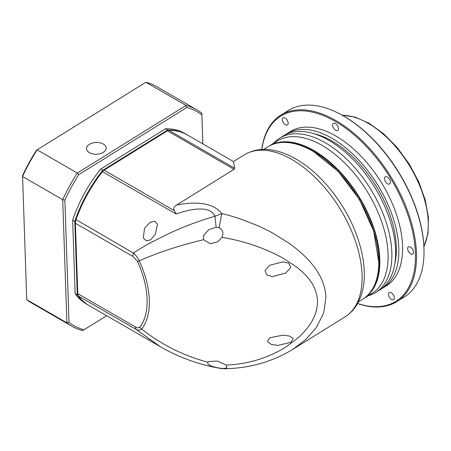 <?xml version="1.0" encoding="UTF-8"?>
<svg xmlns="http://www.w3.org/2000/svg" width="451" height="451" viewBox="0 0 451 451"><rect width="100%" height="100%" fill="white"/><g stroke="black" fill="none" stroke-linecap="round" stroke-linejoin="round"><path stroke-width="0.68" d="M234.745 168.313L168.922 130.316A98.448 56.837 120 0 1 187.328 134.922L233.46 161.559L234.745 168.313L234.052 169.317L176.629 205.013C191.912 202.009 212.314 201.219 221.751 213.622C226.87 214.761 232.801 216.435 239.537 218.634L256.85 225.297C263.779 228.398 269.292 231.126 273.396 233.471L288.803 243.106C308.698 257.245 324.861 275.042 325.943 297.305L323.638 313.101L316.433 327.42L305.784 339.558L292.761 349.39C272.218 361.843 249.51 368.292 224.637 368.749L223.944 368.456L226.898 367.892L226.301 365.107C248.49 364.047 268.508 357.902 286.368 346.689L298.517 337.455C300.552 335.86 307.035 328.869 308.495 326.49C314.584 318.316 317.577 309.719 317.476 300.693C316.957 291.758 313.4 283.685 306.804 276.474C305.254 274.417 298.314 268.165 296.115 266.699L283.38 258.361C264.788 248.073 244.318 241.071 221.971 237.35L222.287 236.566C223.69 232.671 222.653 229.739 219.175 227.766L221.751 213.622L214.952 216.243C210.391 205.43 191.776 208.621 177.581 213.537L176.178 214.028L174.238 210.645C173.128 208.548 173.923 206.671 176.629 205.013M358.494 301.837L362.66 299.244A89.738 49.785 -121.9 0 0 378.784 262.302A89.738 49.785 -121.9 0 0 312.853 151.22A89.738 49.785 -121.9 0 0 308.174 148.712A89.738 49.785 -121.9 0 0 267.911 146.823L263.739 149.416M378.784 262.302L373.732 231.222L359.453 199.449L338.216 171.38L313.411 151.497L308.174 148.712M224.711 368.749L220.59 368.444C199.133 364.769 179.013 357.496 160.218 346.622L135.971 329.32C138.102 330.538 139.99 330.436 141.637 329.016C147.111 321.975 149.676 312.317 149.332 300.033C148.836 287.67 145.498 274.603 139.325 260.836C158.205 252.419 179.628 245.378 203.593 239.718L203.7 235.281L209.084 229.441L216.125 227.248L219.175 227.766M223.944 368.456L220.9 368.298C215.014 367.509 210.741 366.161 208.074 364.256L207.742 362.136L208.452 361.522L217.607 361.042L226.301 365.107M221.971 237.35L217.895 241.792L210.194 243.72L203.593 239.718M290.782 267.471L288.679 263.17L283.048 261.839L269.546 265.335L264.985 270.668L266.845 274.93L272.308 276.576L285.787 273.069L290.782 267.471M168.922 130.316A4.544 2.621 120 0 0 167.501 130.751A4.544 2.621 120 0 0 167.377 130.824L104.113 170.157A4.544 2.621 120 0 0 102.597 171.543A98.448 56.837 120 0 0 75.948 219.879A7.571 4.375 120 0 0 75.373 222.991A7.571 4.375 120 0 0 75.379 223.228L77.764 293.64A7.571 4.375 120 0 0 78.53 296.155A98.448 56.837 120 0 0 88.881 305.44L161.035 347.09M220.9 368.298L220.59 368.444M207.742 362.136C183.365 355.687 161.334 344.649 141.637 329.016L139.675 327.167C150.38 314.229 149.45 287.338 137.442 261.281L139.325 260.836C137.516 257.414 135.537 254.815 133.383 253.039C138.598 249.572 144.523 246.032 151.158 242.429L170.89 232.62C185.276 226.058 199.962 220.601 214.952 216.243L216.125 227.248M267.392 341.649L271.378 344.479L277.889 345.393L290.946 342.343L293.189 338.453L289.429 336.023L283.127 335.11L269.501 337.838L267.392 341.649M144.562 228.257L149.935 222.422L154.625 221.159L157.489 224.232L155.274 234.441L150.465 239.926L146.304 240.817L143.288 237.959L144.562 228.257M167.067 131.004L103.595 170.45L102.332 171.611C90.82 186.246 82.009 202.234 75.892 219.569L75.379 222.585M149.766 340.358L146.767 338.859M137.442 261.281L132.814 256.388L133.383 253.039L75.892 219.569M78.53 296.155L135.971 329.32L135.199 326.8C137.138 328.012 138.626 328.136 139.675 327.167M89.411 152.68A9.843 5.897 -1.9 0 0 100.223 153.695A9.843 5.897 -1.9 0 0 106.205 148.018A9.843 5.897 -1.9 0 0 103.318 144.027A9.843 5.897 -1.9 0 0 92.506 143.012A9.843 5.897 -1.9 0 0 86.524 148.689A9.843 5.897 -1.9 0 0 89.411 152.68M106.678 315.711L82.657 330.6A124.95 72.143 -60 0 1 71.884 326.225L31.722 303.038A124.95 72.143 -60 0 1 26.722 299.65L22.561 175.631A123.433 71.264 -60 0 1 36.497 150.211L145.899 82.251A124.95 72.143 -60 0 1 156.672 86.62L196.833 109.807A124.95 72.143 -60 0 1 201.834 113.195L202.826 143.875M36.497 150.211L145.899 82.251L186.06 105.438A124.95 72.143 -60 0 1 196.833 109.807M186.799 107.496L186.06 105.438L77.318 173.037A124.95 72.143 -60 0 0 62.712 199.68L22.55 176.493A124.95 72.143 -60 0 1 37.157 149.85L77.318 173.037L78.801 174.633L186.799 107.496A123.433 71.264 -60 0 1 201.845 114.898M71.884 326.225A124.95 72.143 -60 0 1 66.883 322.837L26.722 299.65M202.871 143.897L201.834 113.195M64.865 200.052L62.712 199.68L66.883 322.837L69.009 322.369L64.865 200.052A123.433 71.264 -60 0 1 78.801 174.633M84.055 329.771A123.433 71.264 -60 0 1 69.009 322.369M75.137 293.624A98.448 56.837 120 0 0 86.203 303.889L88.345 305.13A98.448 56.837 -60 0 1 77.279 294.864L75.137 293.624L72.65 220.15L74.793 221.385L77.279 294.864M165.506 128.777L167.648 130.018A98.448 56.837 -60 0 1 186.793 134.618L184.651 133.378A98.448 56.837 120 0 0 165.506 128.777L100.629 169.108A98.448 56.837 120 0 0 72.65 220.15M74.793 221.385A98.448 56.837 -60 0 1 102.772 170.348L100.629 169.108M167.648 130.018L102.772 170.348M367.576 295.36A89.518 49.661 -121.9 0 0 379.494 259.009A89.518 49.661 -121.9 0 0 313.772 150.831A89.518 49.661 -121.9 0 0 273.571 144.134M363.196 298.906A89.738 49.785 -121.9 0 0 363.731 298.579A89.738 49.785 -121.9 0 0 379.81 259.004A89.738 49.785 -121.9 0 0 313.924 150.555A89.738 49.785 -121.9 0 0 268.982 146.158A89.738 49.785 -121.9 0 0 268.446 146.496M363.731 298.579L371.974 293.46A89.738 49.785 -121.9 0 0 388.052 253.879A89.738 49.785 -121.9 0 0 346.08 164.356A89.738 49.785 -121.9 0 0 277.218 141.033L268.982 146.158M368.219 295.788A90.871 50.416 -121.9 0 0 375.57 292.558A90.871 50.416 -121.9 0 0 391.851 252.481A90.871 50.416 -121.9 0 0 349.35 161.824A90.871 50.416 -121.9 0 0 279.614 138.209A90.871 50.416 -121.9 0 0 273.469 143.367M375.57 292.558L379.314 290.23A90.871 50.416 -121.9 0 0 395.595 250.153A90.871 50.416 -121.9 0 0 353.094 159.496A90.871 50.416 -121.9 0 0 283.363 135.881L279.614 138.209M394.828 263.722A87.387 48.482 -121.9 0 0 396.344 246.736A87.387 48.482 -121.9 0 0 314.003 133.699M380.886 289.181A90.871 50.416 -121.9 0 0 382.527 288.234L386.27 285.906A90.871 50.416 -121.9 0 0 402.551 245.829A90.871 50.416 -121.9 0 0 360.05 155.172A90.871 50.416 -121.9 0 0 290.32 131.557L286.571 133.885A90.871 50.416 -121.9 0 0 285.004 134.934M382.527 288.234A90.871 50.416 -121.9 0 0 398.808 248.157A90.871 50.416 -121.9 0 0 356.307 157.5A90.871 50.416 -121.9 0 0 286.571 133.885M357.615 303.478A109.046 60.502 -121.9 0 0 415.405 253.248A109.046 60.502 -121.9 0 0 342.196 125.767A109.046 60.502 -121.9 0 0 261.879 149.478M357.57 303.562A109.807 60.919 -121.9 0 0 396.801 301.651A109.807 60.919 -121.9 0 0 416.476 253.225A109.807 60.919 -121.9 0 0 365.118 143.683A109.807 60.919 -121.9 0 0 280.86 115.146A109.807 60.919 -121.9 0 0 261.783 149.478M394.315 297.795A4.166 2.311 58.1 0 1 393.571 299.627A4.166 2.311 58.1 0 1 390.374 298.545A4.166 2.311 58.1 0 1 388.424 294.39A4.166 2.311 58.1 0 1 389.174 292.552A4.166 2.311 58.1 0 1 392.37 293.635A4.166 2.311 58.1 0 1 394.315 297.795M288.166 123.072A4.166 2.311 58.1 0 1 287.417 124.91A4.166 2.311 58.1 0 1 284.22 123.828A4.166 2.311 58.1 0 1 282.275 119.673A4.166 2.311 58.1 0 1 283.019 117.835A4.166 2.311 58.1 0 1 286.216 118.917A4.166 2.311 58.1 0 1 288.166 123.072M338.47 128.62A4.166 2.311 58.1 0 1 337.72 130.457A4.166 2.311 58.1 0 1 334.524 129.375A4.166 2.311 58.1 0 1 332.579 125.22A4.166 2.311 58.1 0 1 333.323 123.382A4.166 2.311 58.1 0 1 336.519 124.465A4.166 2.311 58.1 0 1 338.47 128.62M390.397 182.091A4.166 2.311 58.1 0 1 389.647 183.929A4.166 2.311 58.1 0 1 386.456 182.847A4.166 2.311 58.1 0 1 384.506 178.692A4.166 2.311 58.1 0 1 385.25 176.854A4.166 2.311 58.1 0 1 388.446 177.936A4.166 2.311 58.1 0 1 390.397 182.091M413.528 252.165A4.166 2.311 58.1 0 1 412.783 254.003A4.166 2.311 58.1 0 1 409.587 252.921A4.166 2.311 58.1 0 1 407.636 248.766A4.166 2.311 58.1 0 1 408.386 246.928A4.166 2.311 58.1 0 1 411.583 248.011A4.166 2.311 58.1 0 1 413.528 252.165M396.801 301.651L404.293 296.995A109.807 60.919 -121.9 0 0 424.019 251.788A109.807 60.919 -121.9 0 0 423.963 248.569A109.807 60.919 -121.9 0 0 337.619 112.801A109.807 60.919 -121.9 0 0 288.347 110.489L280.86 115.146M337.619 112.801L338.216 113.094A109.046 60.502 58.1 0 1 423.963 247.926A109.046 60.502 58.1 0 1 424.019 251.128L424.019 251.788M244.211 154.868C255.142 148.323 266.868 148.565 276.012 150.848C282.625 152.432 289.283 155.167 295.991 159.045C320.999 173.246 345.06 203.536 356.47 234.683C361.708 248.789 364.323 262.172 364.318 274.845C364.29 283.076 363.021 290.545 360.512 297.248L357.31 304.013C354.165 309.431 350.049 313.738 344.964 316.935A95.415 52.936 -121.9 0 0 362.057 274.856A95.415 52.936 -121.9 0 0 292 159.547A95.415 52.936 -121.9 0 0 244.211 154.868L233.455 161.554M234.052 169.317L167.377 130.824L166.864 131.123M103.595 170.45L104.113 170.157L174.238 210.645M102.332 171.611L176.178 214.028M75.379 223.228L132.814 256.388M135.199 326.8L77.764 293.64M423.901 246.387A81.783 45.376 -121.9 0 0 368.179 123.326A81.783 45.376 -121.9 0 0 342.41 115.304M344.964 316.935L292.806 349.362M166.966 131.061L167.501 130.751M75.373 222.377L75.373 222.991M342.14 115.152L355.162 117.119L368.98 123.224L383.429 133.586L397.072 147.381L409.063 163.752L418.658 181.668L425.259 200.024L428.45 217.675L428.01 233.55L423.917 246.697"/></g></svg>
